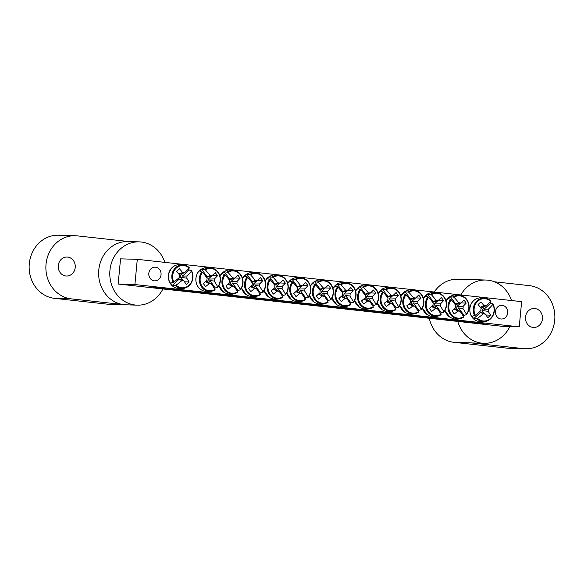 <?xml version="1.0" encoding="UTF-8"?>
<svg xmlns="http://www.w3.org/2000/svg" width="584" height="584" viewBox="0 0 584 584"><rect width="100%" height="100%" fill="white"/><g stroke="black" fill="none" stroke-linecap="round" stroke-linejoin="round"><path stroke-width="0.88" d="M118.165 284.036L120.552 258.836L137.291 259.34L521.629 301.651L519.249 326.85L134.904 284.539L118.165 284.036L502.51 326.346L519.249 326.85M431.934 317.908A12.454 0.394 -174.6 0 0 430.663 317.944A12.454 0.394 -174.6 0 0 443.015 319.521A12.454 0.394 -174.6 0 0 455.44 320.287A12.454 0.394 -174.6 0 0 445.694 318.995A12.454 0.394 -174.6 0 0 431.934 317.908M409.326 315.418A12.454 0.394 -174.6 0 0 408.055 315.455A12.454 0.394 -174.6 0 0 420.407 317.032A12.454 0.394 -174.6 0 0 432.832 317.798A12.454 0.394 -174.6 0 0 423.086 316.506A12.454 0.394 -174.6 0 0 409.326 315.418M364.109 310.44A12.454 0.394 -174.6 0 0 362.839 310.484A12.454 0.394 -174.6 0 0 375.191 312.053A12.454 0.394 -174.6 0 0 387.615 312.827A12.454 0.394 -174.6 0 0 377.87 311.527A12.454 0.394 -174.6 0 0 364.109 310.44M318.893 305.461A12.454 0.394 -174.6 0 0 317.623 305.505A12.454 0.394 -174.6 0 0 329.975 307.075A12.454 0.394 -174.6 0 0 342.399 307.848A12.454 0.394 -174.6 0 0 332.654 306.556A12.454 0.394 -174.6 0 0 318.893 305.461M228.088 295.467A12.454 0.394 -174.6 0 0 229.359 295.402A12.454 0.394 -174.6 0 0 217.007 293.854A12.454 0.394 -174.6 0 0 204.582 293.058A12.454 0.394 -174.6 0 0 213.948 294.343A12.454 0.394 -174.6 0 0 228.088 295.467M273.305 300.446A12.454 0.394 -174.6 0 0 274.575 300.38A12.454 0.394 -174.6 0 0 262.223 298.833A12.454 0.394 -174.6 0 0 249.799 298.037A12.454 0.394 -174.6 0 0 259.165 299.315A12.454 0.394 -174.6 0 0 273.305 300.446M318.521 305.425A12.454 0.394 -174.6 0 0 319.791 305.359A12.454 0.394 -174.6 0 0 307.439 303.811A12.454 0.394 -174.6 0 0 295.015 303.016A12.454 0.394 -174.6 0 0 304.381 304.293A12.454 0.394 -174.6 0 0 318.521 305.425M181.171 290.306A14.775 0.467 -174.6 0 0 182.69 290.226A14.775 0.467 -174.6 0 0 168.031 288.394A14.775 0.467 -174.6 0 0 153.285 287.445A14.775 0.467 -174.6 0 0 164.396 288.963A14.775 0.467 -174.6 0 0 181.171 290.306M482.618 323.485A14.775 0.467 -174.6 0 0 484.129 323.412A14.775 0.467 -174.6 0 0 469.47 321.572A14.775 0.467 -174.6 0 0 454.732 320.631A14.775 0.467 -174.6 0 0 465.842 322.149A14.775 0.467 -174.6 0 0 482.618 323.485M295.913 302.935A12.454 0.394 -174.6 0 0 297.183 302.87A12.454 0.394 -174.6 0 0 284.831 301.322A12.454 0.394 -174.6 0 0 272.407 300.526A12.454 0.394 -174.6 0 0 281.773 301.804A12.454 0.394 -174.6 0 0 295.913 302.935M250.697 297.957A12.454 0.394 -174.6 0 0 251.967 297.891A12.454 0.394 -174.6 0 0 239.615 296.344A12.454 0.394 -174.6 0 0 227.191 295.548A12.454 0.394 -174.6 0 0 236.556 296.825A12.454 0.394 -174.6 0 0 250.697 297.957M205.48 292.978A12.454 0.394 -174.6 0 0 206.751 292.912A12.454 0.394 -174.6 0 0 194.399 291.365A12.454 0.394 -174.6 0 0 181.974 290.569A12.454 0.394 -174.6 0 0 191.34 291.854A12.454 0.394 -174.6 0 0 205.48 292.978M341.501 307.951A12.454 0.394 -174.6 0 0 340.231 307.994A12.454 0.394 -174.6 0 0 352.583 309.564A12.454 0.394 -174.6 0 0 365.007 310.338A12.454 0.394 -174.6 0 0 355.262 309.046A12.454 0.394 -174.6 0 0 341.501 307.951M386.717 312.929A12.454 0.394 -174.6 0 0 385.447 312.973A12.454 0.394 -174.6 0 0 397.799 314.542A12.454 0.394 -174.6 0 0 410.224 315.309A12.454 0.394 -174.6 0 0 400.478 314.017A12.454 0.394 -174.6 0 0 386.717 312.929M161.045 274.692A6.84 6.139 -88.3 0 1 154.731 280.853A6.84 6.139 -88.3 0 1 148.796 273.83A6.84 6.139 -88.3 0 1 155.147 267.18A6.84 6.139 -88.3 0 1 161.045 274.692M507.708 312.849A6.84 6.139 -88.3 0 1 501.393 319.017A6.84 6.139 -88.3 0 1 495.458 311.987A6.84 6.139 -88.3 0 1 501.802 305.337A6.84 6.139 -88.3 0 1 507.708 312.849M137.291 259.34L134.904 284.539M188.486 268.903A12.176 10.928 -88.3 0 1 189.216 270.034L191.567 270.779L191.435 271.217A11.169 10.023 -88.3 0 1 188.953 285.291A11.169 10.023 -88.3 0 1 176.098 285.16L172.346 285.364A12.176 10.928 -88.3 0 1 170.71 283.123L173.864 282.101A11.169 10.023 -88.3 0 1 176.339 268.027A11.169 10.023 -88.3 0 1 189.201 268.158L189.391 267.8A11.768 10.563 91.7 0 0 187.895 266.581A11.768 10.563 91.7 0 0 175.032 268.246A11.768 10.563 91.7 0 0 173.192 282.525M191.567 270.779L191.435 271.217A42.179 15.432 145.7 0 1 186.931 275.998A4.183 3.752 -88.3 0 1 186.727 278.152A42.179 17.294 46.1 0 1 189.158 282.006A41.917 15.337 145.7 0 1 186.325 284.583A42.179 10.702 -130.7 0 0 183.807 280.802A4.183 3.752 -88.3 0 1 181.872 280.59A42.179 15.432 145.7 0 1 176.098 285.16M181.872 280.59L179.04 279.276A2.884 2.584 -88.3 0 1 178.091 278.583M172.346 285.364L179.04 279.276M173.864 282.101A42.179 8.833 -37.9 0 0 179.507 277.356A4.183 3.752 -88.3 0 1 179.711 275.203A42.179 10.702 -130.7 0 0 176.645 271.326A41.917 8.775 -37.9 0 0 179.478 268.757A42.179 17.294 46.1 0 1 182.631 272.546A4.183 3.752 -88.3 0 1 184.566 272.764A42.179 8.833 -37.9 0 0 189.201 268.158L189.391 267.8L187.895 266.581C183.456 263.844 178.923 263.647 174.28 265.983L172.265 267.435A11.804 10.6 -88.3 0 1 174.28 265.983M186.727 278.152L180.638 277.363A2.358 2.117 91.7 0 0 178.938 274.195M178.806 274.027L182.631 272.546M184.566 272.764L180.887 273.881A2.884 2.584 -88.3 0 1 182.522 276.115L186.931 275.998M178.397 278.882A2.358 2.117 91.7 0 0 178.981 278.867L183.807 280.802M182.887 280.437L180.638 277.363M189.158 282.006L184.486 281.795M182.522 276.115L189.216 270.034M489.932 302.081A12.176 10.928 -88.3 0 1 490.655 303.213L493.005 303.957L492.881 304.403A11.169 10.023 -88.3 0 1 490.399 318.477A11.169 10.023 -88.3 0 1 477.537 318.338L473.792 318.543A12.176 10.928 -88.3 0 1 472.909 317.477A12.176 10.928 -88.3 0 1 472.157 316.309L475.303 315.28A11.169 10.023 -88.3 0 1 477.785 301.205A11.169 10.023 -88.3 0 1 490.64 301.344L490.83 300.986A11.768 10.563 91.7 0 0 489.334 299.76A11.768 10.563 91.7 0 0 476.478 301.432A11.768 10.563 91.7 0 0 474.631 315.703M475.303 315.28A42.179 8.833 -37.9 0 0 480.953 310.542A4.183 3.752 -88.3 0 1 481.158 308.381A42.179 10.702 -130.7 0 0 478.084 304.512A41.917 8.775 -37.9 0 0 480.917 301.935A42.179 17.294 46.1 0 1 484.078 305.731A4.183 3.752 -88.3 0 1 486.012 305.943A42.179 8.833 -37.9 0 0 490.64 301.344L490.83 300.986M486.012 305.943L482.326 307.06A2.884 2.584 -88.3 0 1 483.961 309.301L490.655 303.213M493.005 303.957L492.881 304.403A42.179 15.432 145.7 0 1 488.37 309.177A4.183 3.752 -88.3 0 1 488.166 311.33A42.179 17.294 46.1 0 1 490.604 315.192A41.917 15.337 145.7 0 1 487.771 317.762A42.179 10.702 -130.7 0 0 485.246 313.988A4.183 3.752 -88.3 0 1 483.318 313.776A42.179 15.432 145.7 0 1 477.537 318.338M483.961 309.301L488.37 309.177M479.844 312.068A2.358 2.117 91.7 0 0 480.428 312.053L485.246 313.988M483.318 313.776L480.486 312.455A2.884 2.584 -88.3 0 1 479.537 311.761M488.166 311.33L482.085 310.542A2.358 2.117 91.7 0 0 480.376 307.381M480.245 307.213L484.078 305.731M484.326 313.615L482.085 310.542M490.604 315.192L485.924 314.973M473.792 318.543L480.486 312.455M315.01 284.277A11.768 10.563 91.7 0 0 314.586 299.337A11.768 10.563 91.7 0 0 327.807 302.417A11.768 10.563 91.7 0 0 328.12 302.227L328.011 301.789A11.169 10.023 -88.3 0 1 315.389 299.125A11.169 10.023 -88.3 0 1 315.594 284.795L312.659 283.532A12.176 10.928 -88.3 0 1 314.681 281.7L318.353 282.284A11.169 10.023 -88.3 0 1 330.975 284.956A11.169 10.023 -88.3 0 1 330.77 299.285L330.807 299.782L328.332 300.388A12.176 10.928 -88.3 0 1 327.609 301.147M328.011 301.789A42.179 10.702 -130.7 0 0 324.339 296.183A4.183 3.752 -88.3 0 1 322.404 295.971A42.179 15.432 145.7 0 1 318.601 299.052A41.917 10.629 -130.7 0 0 316.309 295.913A42.179 8.833 -37.9 0 0 320.039 292.737A4.183 3.752 -88.3 0 1 320.244 290.584A42.179 10.702 -130.7 0 0 315.594 284.795M318.353 282.284A42.179 17.294 46.1 0 1 323.164 287.927A4.183 3.752 -88.3 0 1 325.098 288.138A42.179 8.833 -37.9 0 0 328.266 285.043A41.917 17.192 46.1 0 1 330.559 288.182A42.179 15.432 145.7 0 1 327.463 291.379A4.183 3.752 -88.3 0 1 327.259 293.533A42.179 17.294 46.1 0 1 330.77 299.285L330.807 299.782M319.331 289.394A2.884 2.584 -88.3 0 1 320.098 289.116L314.681 281.7M320.098 289.116L323.164 287.927M322.404 295.971L318.441 294.132A2.358 2.117 91.7 0 0 321.288 291.54L327.463 291.379M327.259 293.533L322.916 292.971A2.884 2.584 -88.3 0 1 320.893 294.803L324.339 296.183M325.098 288.138L319.944 289.708A2.358 2.117 91.7 0 0 319.47 289.576M330.559 288.182L325.317 287.941M321.288 291.54L324.996 288.175M316.375 296.008L318.441 294.132M328.332 300.388L322.916 292.971M292.401 281.787A11.768 10.563 91.7 0 0 291.978 296.847A11.768 10.563 91.7 0 0 305.198 299.928A11.768 10.563 91.7 0 0 305.512 299.738L305.403 299.307A11.169 10.023 -88.3 0 1 292.781 296.636A11.169 10.023 -88.3 0 1 292.986 282.306L290.051 281.043A12.176 10.928 -88.3 0 1 292.073 279.21L295.745 279.802A11.169 10.023 -88.3 0 1 308.367 282.466A11.169 10.023 -88.3 0 1 308.162 296.796L308.199 297.293L305.724 297.898A12.176 10.928 -88.3 0 1 305.001 298.658M305.403 299.307A42.179 10.702 -130.7 0 0 301.731 293.694A4.183 3.752 -88.3 0 1 299.796 293.482A42.179 15.432 145.7 0 1 295.993 296.562A41.917 10.629 -130.7 0 0 293.701 293.423A42.179 8.833 -37.9 0 0 297.431 290.248A4.183 3.752 -88.3 0 1 297.636 288.094A42.179 10.702 -130.7 0 0 292.986 282.306M295.745 279.802A42.179 17.294 46.1 0 1 300.556 285.437A4.183 3.752 -88.3 0 1 302.49 285.656A42.179 8.833 -37.9 0 0 305.658 282.554A41.917 17.192 46.1 0 1 307.951 285.693A42.179 15.432 145.7 0 1 304.855 288.89A4.183 3.752 -88.3 0 1 304.651 291.044A42.179 17.294 46.1 0 1 308.162 296.796L308.199 297.293M296.723 286.912A2.884 2.584 -88.3 0 1 297.49 286.627L292.073 279.21M297.49 286.627L300.556 285.437M299.796 293.482L295.832 291.642A2.358 2.117 91.7 0 0 298.679 289.058L304.855 288.89M304.651 291.044L300.307 290.482A2.884 2.584 -88.3 0 1 298.285 292.314L301.731 293.694M302.49 285.656L297.336 287.219A2.358 2.117 91.7 0 0 296.862 287.087M307.951 285.693L302.702 285.452M298.679 289.058L302.388 285.685M293.767 293.518L295.832 291.642M305.724 297.898L300.307 290.482M269.793 279.298A11.768 10.563 91.7 0 0 269.37 294.358A11.768 10.563 91.7 0 0 282.59 297.446A11.768 10.563 91.7 0 0 282.904 297.249L282.795 296.818A11.169 10.023 -88.3 0 1 270.173 294.146A11.169 10.023 -88.3 0 1 270.377 279.816L267.443 278.553A12.176 10.928 -88.3 0 1 269.465 276.721L273.137 277.312A11.169 10.023 -88.3 0 1 285.758 279.977A11.169 10.023 -88.3 0 1 285.554 294.307L285.591 294.81L283.116 295.409A12.176 10.928 -88.3 0 1 282.393 296.168M282.795 296.818A42.179 10.702 -130.7 0 0 279.123 291.212A4.183 3.752 -88.3 0 1 277.188 290.993A42.179 15.432 145.7 0 1 273.385 294.073A41.917 10.629 -130.7 0 0 271.093 290.934A42.179 8.833 -37.9 0 0 274.823 287.759A4.183 3.752 -88.3 0 1 275.027 285.605A42.179 10.702 -130.7 0 0 270.377 279.816M273.137 277.312A42.179 17.294 46.1 0 1 277.947 282.955A4.183 3.752 -88.3 0 1 279.882 283.167A42.179 8.833 -37.9 0 0 283.05 280.064A41.917 17.192 46.1 0 1 285.342 283.203A42.179 15.432 145.7 0 1 282.247 286.401A4.183 3.752 -88.3 0 1 282.043 288.554A42.179 17.294 46.1 0 1 285.554 294.307L285.591 294.81M274.115 284.423A2.884 2.584 -88.3 0 1 274.882 284.138L269.465 276.721M274.882 284.138L277.947 282.955M277.188 290.993L273.224 289.153A2.358 2.117 91.7 0 0 276.071 286.569L282.247 286.401M282.043 288.554L277.699 287.992A2.884 2.584 -88.3 0 1 275.677 289.825L279.123 291.212M279.882 283.167L274.728 284.729A2.358 2.117 91.7 0 0 274.254 284.598M285.342 283.203L280.094 282.963M276.071 286.569L279.78 283.196M271.159 291.029L273.224 289.153M283.116 295.409L277.699 287.992M247.185 276.816A11.768 10.563 91.7 0 0 246.762 291.869A11.768 10.563 91.7 0 0 259.982 294.957A11.768 10.563 91.7 0 0 260.296 294.759L260.187 294.329A11.169 10.023 -88.3 0 1 247.565 291.657A11.169 10.023 -88.3 0 1 247.769 277.334L244.835 276.064A12.176 10.928 -88.3 0 1 246.857 274.232L250.529 274.823A11.169 10.023 -88.3 0 1 263.15 277.495A11.169 10.023 -88.3 0 1 262.946 291.817L262.983 292.321L260.508 292.92A12.176 10.928 -88.3 0 1 259.785 293.679M260.187 294.329A42.179 10.702 -130.7 0 0 256.515 288.722A4.183 3.752 -88.3 0 1 254.58 288.503A42.179 15.432 145.7 0 1 250.777 291.584A41.917 10.629 -130.7 0 0 248.485 288.445A42.179 8.833 -37.9 0 0 252.215 285.269A4.183 3.752 -88.3 0 1 252.419 283.116A42.179 10.702 -130.7 0 0 247.769 277.334M250.529 274.823A42.179 17.294 46.1 0 1 255.339 280.466A4.183 3.752 -88.3 0 1 257.274 280.678A42.179 8.833 -37.9 0 0 260.442 277.575A41.917 17.192 46.1 0 1 262.734 280.714A42.179 15.432 145.7 0 1 259.639 283.912A4.183 3.752 -88.3 0 1 259.435 286.065A42.179 17.294 46.1 0 1 262.946 291.817L262.983 292.321M251.507 281.933A2.884 2.584 -88.3 0 1 252.273 281.649L246.857 274.232M252.273 281.649L255.339 280.466M254.58 288.503L250.616 286.664A2.358 2.117 91.7 0 0 253.463 284.079L259.639 283.912M259.435 286.065L255.091 285.503A2.884 2.584 -88.3 0 1 253.069 287.335L256.515 288.722M257.274 280.678L252.12 282.24A2.358 2.117 91.7 0 0 251.646 282.108M262.734 280.714L257.486 280.473M253.463 284.079L257.172 280.707M248.55 288.54L250.616 286.664M260.508 292.92L255.091 285.503M224.577 274.327A11.768 10.563 91.7 0 0 224.154 289.379A11.768 10.563 91.7 0 0 237.374 292.467A11.768 10.563 91.7 0 0 237.688 292.27L237.578 291.839A11.169 10.023 -88.3 0 1 224.957 289.168A11.169 10.023 -88.3 0 1 225.161 274.845L222.227 273.575A12.176 10.928 -88.3 0 1 224.249 271.743L227.921 272.334A11.169 10.023 -88.3 0 1 240.542 275.006A11.169 10.023 -88.3 0 1 240.338 289.328L240.374 289.832L237.9 290.43A12.176 10.928 -88.3 0 1 237.177 291.19M237.578 291.839A42.179 10.702 -130.7 0 0 233.907 286.233A4.183 3.752 -88.3 0 1 231.972 286.021A42.179 15.432 145.7 0 1 228.169 289.095A41.917 10.629 -130.7 0 0 225.877 285.963A42.179 8.833 -37.9 0 0 229.607 282.78A4.183 3.752 -88.3 0 1 229.811 280.627A42.179 10.702 -130.7 0 0 225.161 274.845M227.921 272.334A42.179 17.294 46.1 0 1 232.731 277.977A4.183 3.752 -88.3 0 1 234.666 278.188A42.179 8.833 -37.9 0 0 237.834 275.086A41.917 17.192 46.1 0 1 240.126 278.225A42.179 15.432 145.7 0 1 237.031 281.422A4.183 3.752 -88.3 0 1 236.827 283.576A42.179 17.294 46.1 0 1 240.338 289.328L240.374 289.832M228.899 279.444A2.884 2.584 -88.3 0 1 229.665 279.159L224.249 271.743M229.665 279.159L232.731 277.977M231.972 286.021L228.008 284.174A2.358 2.117 91.7 0 0 230.855 281.59L237.031 281.422M236.827 283.576L232.483 283.014A2.884 2.584 -88.3 0 1 230.461 284.846L233.907 286.233M234.666 278.188L229.512 279.751A2.358 2.117 91.7 0 0 229.037 279.627M240.126 278.225L234.877 277.984M230.855 281.59L234.564 278.218M225.942 286.05L228.008 284.174M237.9 290.43L232.483 283.014M201.969 271.837A11.768 10.563 91.7 0 0 201.546 286.897A11.768 10.563 91.7 0 0 214.766 289.978A11.768 10.563 91.7 0 0 215.08 289.781L214.97 289.35A11.169 10.023 -88.3 0 1 202.349 286.678A11.169 10.023 -88.3 0 1 202.553 272.356L199.618 271.086A12.176 10.928 -88.3 0 1 201.641 269.253L205.312 269.844A11.169 10.023 -88.3 0 1 217.934 272.516A11.169 10.023 -88.3 0 1 217.73 286.839L217.766 287.343L215.292 287.941A12.176 10.928 -88.3 0 1 214.569 288.708M214.97 289.35A42.179 10.702 -130.7 0 0 211.298 283.744A4.183 3.752 -88.3 0 1 209.364 283.532A42.179 15.432 145.7 0 1 205.561 286.605A41.917 10.629 -130.7 0 0 203.268 283.474A42.179 8.833 -37.9 0 0 206.999 280.291A4.183 3.752 -88.3 0 1 207.203 278.137A42.179 10.702 -130.7 0 0 202.553 272.356M205.312 269.844A42.179 17.294 46.1 0 1 210.123 275.487A4.183 3.752 -88.3 0 1 212.058 275.699A42.179 8.833 -37.9 0 0 215.226 272.604A41.917 17.192 46.1 0 1 217.518 275.736A42.179 15.432 145.7 0 1 214.423 278.933A4.183 3.752 -88.3 0 1 214.218 281.087A42.179 17.294 46.1 0 1 217.73 286.839L217.766 287.343M206.283 276.955A2.884 2.584 -88.3 0 1 207.057 276.67L201.641 269.253M207.057 276.67L210.123 275.487M209.364 283.532L205.4 281.685A2.358 2.117 91.7 0 0 208.247 279.101L214.423 278.933M214.218 281.087L209.875 280.524A2.884 2.584 -88.3 0 1 207.853 282.357L211.298 283.744M212.058 275.699L206.904 277.261A2.358 2.117 91.7 0 0 206.429 277.137M217.518 275.736L212.269 275.495M208.247 279.101L211.956 275.728M203.334 283.561L205.4 281.685M215.292 287.941L209.875 280.524M337.618 286.766A11.768 10.563 91.7 0 0 337.194 301.826A11.768 10.563 91.7 0 0 350.415 304.906A11.768 10.563 91.7 0 0 350.728 304.717L350.619 304.279A11.169 10.023 -88.3 0 1 337.997 301.614A11.169 10.023 -88.3 0 1 338.202 287.284L335.267 286.021A12.176 10.928 -88.3 0 1 337.289 284.189L340.961 284.773A11.169 10.023 -88.3 0 1 353.583 287.445A11.169 10.023 -88.3 0 1 353.378 301.775L353.415 302.271L350.94 302.877A12.176 10.928 -88.3 0 1 350.217 303.636M350.619 304.279A42.179 10.702 -130.7 0 0 346.947 298.672A4.183 3.752 -88.3 0 1 345.013 298.461A42.179 15.432 145.7 0 1 341.209 301.541A41.917 10.629 -130.7 0 0 338.917 298.402A42.179 8.833 -37.9 0 0 342.647 295.227A4.183 3.752 -88.3 0 1 342.852 293.073A42.179 10.702 -130.7 0 0 338.202 287.284M340.961 284.773A42.179 17.294 46.1 0 1 345.772 290.416A4.183 3.752 -88.3 0 1 347.706 290.628A42.179 8.833 -37.9 0 0 350.874 287.532A41.917 17.192 46.1 0 1 353.167 290.671A42.179 15.432 145.7 0 1 350.072 293.869A4.183 3.752 -88.3 0 1 349.867 296.022A42.179 17.294 46.1 0 1 353.378 301.775L353.415 302.271M341.939 291.883A2.884 2.584 -88.3 0 1 342.706 291.606L337.289 284.189M342.706 291.606L345.772 290.416M345.013 298.461L341.049 296.621A2.358 2.117 91.7 0 0 343.896 294.029L350.072 293.869M349.867 296.022L345.524 295.46A2.884 2.584 -88.3 0 1 343.502 297.293L346.947 298.672M347.706 290.628L342.553 292.197A2.358 2.117 91.7 0 0 342.078 292.066M353.167 290.671L347.925 290.43M343.896 294.029L347.604 290.664M338.983 298.497L341.049 296.621M350.94 302.877L345.524 295.46M360.226 289.255A11.768 10.563 91.7 0 0 359.802 304.315A11.768 10.563 91.7 0 0 373.023 307.396A11.768 10.563 91.7 0 0 373.337 307.206L373.227 306.768A11.169 10.023 -88.3 0 1 360.605 304.096A11.169 10.023 -88.3 0 1 360.81 289.774L357.875 288.511A12.176 10.928 -88.3 0 1 359.897 286.678L363.569 287.262A11.169 10.023 -88.3 0 1 376.191 289.934A11.169 10.023 -88.3 0 1 375.986 304.257L376.023 304.76L373.548 305.366A12.176 10.928 -88.3 0 1 372.826 306.125M373.227 306.768A42.179 10.702 -130.7 0 0 369.555 301.161A4.183 3.752 -88.3 0 1 367.621 300.95A42.179 15.432 145.7 0 1 363.817 304.03A41.917 10.629 -130.7 0 0 361.525 300.891A42.179 8.833 -37.9 0 0 365.255 297.716A4.183 3.752 -88.3 0 1 365.46 295.562A42.179 10.702 -130.7 0 0 360.81 289.774M363.569 287.262A42.179 17.294 46.1 0 1 368.38 292.905A4.183 3.752 -88.3 0 1 370.314 293.117A42.179 8.833 -37.9 0 0 373.483 290.022A41.917 17.192 46.1 0 1 375.775 293.161A42.179 15.432 145.7 0 1 372.68 296.351A4.183 3.752 -88.3 0 1 372.475 298.512A42.179 17.294 46.1 0 1 375.986 304.257L376.023 304.76M364.547 294.373A2.884 2.584 -88.3 0 1 365.314 294.095L359.897 286.678M365.314 294.095L368.38 292.905M367.621 300.95L363.657 299.11A2.358 2.117 91.7 0 0 366.504 296.519L372.68 296.351M372.475 298.512L368.132 297.95A2.884 2.584 -88.3 0 1 366.11 299.782L369.555 301.161M370.314 293.117L365.161 294.686A2.358 2.117 91.7 0 0 364.686 294.555M375.775 293.161L370.533 292.912M366.504 296.519L370.212 293.153M361.591 300.986L363.657 299.11M373.548 305.366L368.132 297.95M382.834 291.744A11.768 10.563 91.7 0 0 382.411 306.804A11.768 10.563 91.7 0 0 395.631 309.885A11.768 10.563 91.7 0 0 395.945 309.695L395.835 309.257A11.169 10.023 -88.3 0 1 383.214 306.585A11.169 10.023 -88.3 0 1 383.418 292.263L380.483 291A12.176 10.928 -88.3 0 1 382.505 289.16L386.177 289.752A11.169 10.023 -88.3 0 1 398.799 292.423A11.169 10.023 -88.3 0 1 398.595 306.746L398.631 307.25L396.156 307.856A12.176 10.928 -88.3 0 1 395.434 308.615M395.835 309.257A42.179 10.702 -130.7 0 0 392.163 303.651A4.183 3.752 -88.3 0 1 390.229 303.439A42.179 15.432 145.7 0 1 386.425 306.52A41.917 10.629 -130.7 0 0 384.133 303.381A42.179 8.833 -37.9 0 0 387.864 300.205A4.183 3.752 -88.3 0 1 388.068 298.052A42.179 10.702 -130.7 0 0 383.418 292.263M386.177 289.752A42.179 17.294 46.1 0 1 390.988 295.394A4.183 3.752 -88.3 0 1 392.923 295.606A42.179 8.833 -37.9 0 0 396.091 292.511A41.917 17.192 46.1 0 1 398.383 295.65A42.179 15.432 145.7 0 1 395.288 298.84A4.183 3.752 -88.3 0 1 395.083 301.001A42.179 17.294 46.1 0 1 398.595 306.746L398.631 307.25M387.156 296.862A2.884 2.584 -88.3 0 1 387.922 296.584L382.505 289.16M387.922 296.584L390.988 295.394M390.229 303.439L386.265 301.599A2.358 2.117 91.7 0 0 389.112 299.008L395.288 298.84M395.083 301.001L390.74 300.432A2.884 2.584 -88.3 0 1 388.718 302.271L392.163 303.651M392.923 295.606L387.769 297.176A2.358 2.117 91.7 0 0 387.294 297.044M398.383 295.65L393.141 295.402M389.112 299.008L392.82 295.635M384.199 303.476L386.265 301.599M396.156 307.856L390.74 300.432M405.442 294.234A11.768 10.563 91.7 0 0 405.019 309.294A11.768 10.563 91.7 0 0 418.239 312.374A11.768 10.563 91.7 0 0 418.553 312.177L418.443 311.747A11.169 10.023 -88.3 0 1 405.822 309.075A11.169 10.023 -88.3 0 1 406.026 294.752L403.091 293.482A12.176 10.928 -88.3 0 1 405.114 291.65L408.785 292.241A11.169 10.023 -88.3 0 1 421.407 294.913A11.169 10.023 -88.3 0 1 421.203 309.235L421.239 309.739L418.764 310.338A12.176 10.928 -88.3 0 1 418.042 311.104M418.443 311.747A42.179 10.702 -130.7 0 0 414.771 306.14A4.183 3.752 -88.3 0 1 412.837 305.928A42.179 15.432 145.7 0 1 409.034 309.009A41.917 10.629 -130.7 0 0 406.741 305.87A42.179 8.833 -37.9 0 0 410.479 302.694A4.183 3.752 -88.3 0 1 410.676 300.534A42.179 10.702 -130.7 0 0 406.026 294.752M408.785 292.241A42.179 17.294 46.1 0 1 413.596 297.884A4.183 3.752 -88.3 0 1 415.531 298.096A42.179 8.833 -37.9 0 0 418.699 295A41.917 17.192 46.1 0 1 420.991 298.132A42.179 15.432 145.7 0 1 417.896 301.329A4.183 3.752 -88.3 0 1 417.691 303.483A42.179 17.294 46.1 0 1 421.203 309.235L421.239 309.739M409.764 299.351A2.884 2.584 -88.3 0 1 410.53 299.066L405.114 291.65M410.53 299.066L413.596 297.884M412.837 305.928L408.873 304.089A2.358 2.117 91.7 0 0 411.72 301.497L417.896 301.329M417.691 303.483L413.348 302.921A2.884 2.584 -88.3 0 1 411.326 304.753L414.771 306.14M415.531 298.096L410.377 299.665A2.358 2.117 91.7 0 0 409.902 299.534M420.991 298.132L415.75 297.891M411.72 301.497L415.428 298.125M406.807 305.965L408.873 304.089M418.764 310.338L413.348 302.921M428.05 296.723A11.768 10.563 91.7 0 0 427.627 311.783A11.768 10.563 91.7 0 0 440.847 314.864A11.768 10.563 91.7 0 0 441.161 314.666L441.051 314.236A11.169 10.023 -88.3 0 1 428.43 311.564A11.169 10.023 -88.3 0 1 428.634 297.241L425.7 295.971A12.176 10.928 -88.3 0 1 427.722 294.139L431.394 294.73A11.169 10.023 -88.3 0 1 444.015 297.402A11.169 10.023 -88.3 0 1 443.811 311.725L443.847 312.228L441.373 312.827A12.176 10.928 -88.3 0 1 440.65 313.593M441.051 314.236A42.179 10.702 -130.7 0 0 437.379 308.629A4.183 3.752 -88.3 0 1 435.445 308.418A42.179 15.432 145.7 0 1 431.642 311.498A41.917 10.629 -130.7 0 0 429.349 308.359A42.179 8.833 -37.9 0 0 433.087 305.184A4.183 3.752 -88.3 0 1 433.284 303.023A42.179 10.702 -130.7 0 0 428.634 297.241M431.394 294.73A42.179 17.294 46.1 0 1 436.204 300.373A4.183 3.752 -88.3 0 1 438.139 300.585A42.179 8.833 -37.9 0 0 441.314 297.49A41.917 17.192 46.1 0 1 443.599 300.621A42.179 15.432 145.7 0 1 440.504 303.819A4.183 3.752 -88.3 0 1 440.299 305.972A42.179 17.294 46.1 0 1 443.811 311.725L443.847 312.228M432.372 301.84A2.884 2.584 -88.3 0 1 433.138 301.556L427.722 294.139M433.138 301.556L436.204 300.373M435.445 308.418L431.481 306.571A2.358 2.117 91.7 0 0 434.328 303.987L440.504 303.819M440.299 305.972L435.956 305.41A2.884 2.584 -88.3 0 1 433.934 307.242L437.379 308.629M438.139 300.585L432.985 302.154A2.358 2.117 91.7 0 0 432.51 302.023M443.599 300.621L438.358 300.38M434.328 303.987L438.036 300.614M429.415 308.447L431.481 306.571M441.373 312.827L435.956 305.41M450.658 299.212A11.768 10.563 91.7 0 0 450.235 314.272A11.768 10.563 91.7 0 0 463.455 317.353A11.768 10.563 91.7 0 0 463.769 317.156L463.659 316.725A11.169 10.023 -88.3 0 1 451.038 314.053A11.169 10.023 -88.3 0 1 451.242 299.731L448.308 298.461A12.176 10.928 -88.3 0 1 450.33 296.628L454.002 297.219A11.169 10.023 -88.3 0 1 466.623 299.891A11.169 10.023 -88.3 0 1 466.419 314.214L466.455 314.718L463.981 315.316A12.176 10.928 -88.3 0 1 463.258 316.075M463.659 316.725A42.179 10.702 -130.7 0 0 459.988 311.119A4.183 3.752 -88.3 0 1 458.053 310.907A42.179 15.432 145.7 0 1 454.25 313.98A41.917 10.629 -130.7 0 0 451.958 310.849A42.179 8.833 -37.9 0 0 455.695 307.666A4.183 3.752 -88.3 0 1 455.892 305.512A42.179 10.702 -130.7 0 0 451.242 299.731M454.002 297.219A42.179 17.294 46.1 0 1 458.812 302.862A4.183 3.752 -88.3 0 1 460.747 303.074A42.179 8.833 -37.9 0 0 463.922 299.979A41.917 17.192 46.1 0 1 466.207 303.111A42.179 15.432 145.7 0 1 463.112 306.308A4.183 3.752 -88.3 0 1 462.908 308.462A42.179 17.294 46.1 0 1 466.419 314.214L466.455 314.718M454.98 304.33A2.884 2.584 -88.3 0 1 455.746 304.045L450.33 296.628M455.746 304.045L458.812 302.862M458.053 310.907L454.089 309.06A2.358 2.117 91.7 0 0 456.936 306.476L463.112 306.308M462.908 308.462L458.564 307.899A2.884 2.584 -88.3 0 1 456.542 309.732L459.988 311.119M460.747 303.074L455.6 304.636A2.358 2.117 91.7 0 0 455.119 304.512M466.207 303.111L460.966 302.87M456.936 306.476L460.645 303.103M452.023 310.936L454.089 309.06M463.981 315.316L458.564 307.899M65.861 275.984A9.497 8.526 91.7 0 0 66.466 276.028A9.497 8.526 91.7 0 0 75.27 266.793A9.497 8.526 91.7 0 0 67.036 257.048A9.497 8.526 91.7 0 0 58.247 265.939A9.497 8.526 91.7 0 0 65.861 275.984M58.436 264.508A9.497 8.526 -88.3 0 1 58.327 268.063M164.863 262.377A31.653 28.412 91.7 0 0 141.175 242.01A31.653 28.412 91.7 0 0 139.153 241.871L127.998 241.535A31.653 28.412 91.7 0 0 98.689 271.188A31.653 28.412 91.7 0 0 124.063 304.673L71.306 298.869A31.653 28.412 -88.3 0 1 45.939 265.384A31.653 28.412 -88.3 0 1 75.241 235.724A31.653 28.412 -88.3 0 1 77.263 235.87L129.006 241.564M139.153 241.871A31.653 28.412 91.7 0 0 109.799 272.655A31.653 28.412 91.7 0 0 137.24 305.155L109.347 304.308A31.653 28.412 -88.3 0 1 107.325 304.169L124.063 304.673M137.24 305.155A31.653 28.412 91.7 0 0 162.907 288.963M75.241 235.724L58.502 235.221A31.653 28.412 91.7 0 0 29.2 264.873A31.653 28.412 91.7 0 0 54.567 298.358L107.325 304.169M534.878 308.52A9.497 8.526 91.7 0 0 534.272 308.476A9.497 8.526 91.7 0 0 525.469 317.711A9.497 8.526 91.7 0 0 533.703 327.463A9.497 8.526 91.7 0 0 542.492 318.565A9.497 8.526 91.7 0 0 534.878 308.52M525.673 315.937A9.497 8.526 -88.3 0 1 525.563 319.492M429.298 318.287A31.653 28.412 -88.3 0 0 453.98 342.326L470.719 342.83A31.653 28.412 91.7 0 0 472.741 342.976L483.902 343.312A31.653 28.412 91.7 0 0 509.847 326.565M434.211 292.029A31.653 28.412 -88.3 0 1 457.914 279.188L485.815 280.028A31.653 28.412 91.7 0 0 460.827 294.957M457.768 321.419A31.653 28.412 91.7 0 0 481.88 343.166A31.653 28.412 91.7 0 0 483.902 343.312M511.526 300.541A31.653 28.412 91.7 0 0 485.815 280.028M470.719 342.83L523.476 348.641A31.653 28.412 -88.3 0 0 525.498 348.779A31.653 28.412 -88.3 0 0 554.8 319.127A31.653 28.412 -88.3 0 0 529.433 285.642L494.392 281.78M453.98 342.326L506.737 348.13A31.653 28.412 91.7 0 0 508.759 348.276L525.498 348.779M173.645 286.81A11.804 10.6 -88.3 0 1 172.28 267.421C166.674 274.465 167.133 280.926 173.645 286.81C178.156 289.43 182.697 289.503 187.274 287.036A11.768 10.563 91.7 0 0 191.61 270.866M175.368 285.503A11.768 10.563 91.7 0 0 187.274 287.036C192.793 282.948 194.238 277.539 191.596 270.823M475.091 319.988A11.804 10.6 -88.3 0 1 472.157 317.214A11.804 10.6 -88.3 0 1 475.719 299.169C468.207 302.833 467.82 315.886 475.091 319.988C479.595 322.609 484.143 322.682 488.713 320.222C494.239 316.127 495.677 310.724 493.042 304.001M476.807 318.682A11.768 10.563 91.7 0 0 488.72 320.222A11.768 10.563 91.7 0 0 493.049 304.045M314.185 302.191A11.804 10.6 -88.3 0 1 309.367 295.533L314.185 302.191C318.689 304.804 323.229 304.885 327.807 302.417L328.12 302.227M310.389 285.926A11.804 10.6 -88.3 0 1 314.812 281.364L310.389 285.912M330.865 299.716A11.768 10.563 91.7 0 0 328.427 281.955A11.768 10.563 91.7 0 0 317.696 281.838M291.577 299.702A11.804 10.6 -88.3 0 1 286.759 293.044L291.577 299.702C296.081 302.315 300.621 302.395 305.198 299.928L305.512 299.738M287.781 283.437A11.804 10.6 -88.3 0 1 292.204 278.875L287.781 283.423M308.25 297.227A11.768 10.563 91.7 0 0 305.819 279.473A11.768 10.563 91.7 0 0 295.088 279.349M282.904 297.249L282.59 297.446C278.013 299.906 273.473 299.833 268.961 297.212A11.804 10.6 -88.3 0 1 264.151 290.555M265.173 280.948A11.804 10.6 -88.3 0 1 269.596 276.385L265.165 280.933M285.642 294.738A11.768 10.563 91.7 0 0 283.211 276.984A11.768 10.563 91.7 0 0 272.48 276.86M260.296 294.759L259.982 294.957C255.405 297.417 250.864 297.344 246.353 294.723A11.804 10.6 -88.3 0 1 241.542 288.065M242.564 278.466A11.804 10.6 -88.3 0 1 246.988 273.903L242.557 278.444M263.034 292.248A11.768 10.563 91.7 0 0 260.603 274.495A11.768 10.563 91.7 0 0 249.872 274.37M237.688 292.27L237.374 292.467C232.797 294.927 228.256 294.854 223.745 292.234A11.804 10.6 -88.3 0 1 218.934 285.576M219.956 275.976A11.804 10.6 -88.3 0 1 224.38 271.414L219.949 275.955M240.425 289.759A11.768 10.563 91.7 0 0 237.995 272.005A11.768 10.563 91.7 0 0 227.264 271.881M201.137 289.744A11.804 10.6 -88.3 0 1 195.852 279.167A11.804 10.6 -88.3 0 1 201.772 268.925C194.253 272.589 193.866 285.642 201.137 289.744C205.648 292.365 210.189 292.438 214.766 289.978L215.08 289.781M217.817 287.277A11.768 10.563 91.7 0 0 215.387 269.516A11.768 10.563 91.7 0 0 204.656 269.392M350.736 304.717L350.415 304.906C345.837 307.374 341.297 307.293 336.793 304.68A11.804 10.6 -88.3 0 1 331.975 298.022M332.997 288.416A11.804 10.6 -88.3 0 1 337.421 283.853L332.997 288.401M353.473 302.205A11.768 10.563 91.7 0 0 351.035 284.444A11.768 10.563 91.7 0 0 340.304 284.328M373.344 307.199L373.023 307.396C368.446 309.863 363.905 309.783 359.401 307.169A11.804 10.6 -88.3 0 1 354.583 300.512M355.605 290.905A11.804 10.6 -88.3 0 1 360.029 286.342L355.605 290.89M376.081 304.695A11.768 10.563 91.7 0 0 373.643 286.934A11.768 10.563 91.7 0 0 362.912 286.817M395.952 309.688L395.631 309.885C391.054 312.352 386.513 312.272 382.009 309.651A11.804 10.6 -88.3 0 1 377.191 303.001M378.213 293.394A11.804 10.6 -88.3 0 1 382.637 288.832L378.213 293.38M398.689 307.184A11.768 10.563 91.7 0 0 396.251 289.423A11.768 10.563 91.7 0 0 385.52 289.306M418.56 312.177L418.239 312.374C413.662 314.842 409.121 314.761 404.617 312.141A11.804 10.6 -88.3 0 1 399.806 305.49M400.821 295.884A11.804 10.6 -88.3 0 1 405.245 291.321L400.821 295.862M421.298 309.673A11.768 10.563 91.7 0 0 418.859 291.912A11.768 10.563 91.7 0 0 408.128 291.796M427.225 314.63A11.804 10.6 -88.3 0 1 422.414 307.98L427.225 314.63C431.729 317.251 436.27 317.324 440.847 314.864L441.168 314.666M423.429 298.373A11.804 10.6 -88.3 0 1 427.853 293.81L423.429 298.351M443.906 312.163A11.768 10.563 91.7 0 0 441.467 294.402A11.768 10.563 91.7 0 0 430.736 294.278M463.776 317.156L463.455 317.353C458.878 319.813 454.337 319.74 449.833 317.119A11.804 10.6 -88.3 0 1 445.023 310.462M446.037 300.862A11.804 10.6 -88.3 0 1 450.461 296.3L446.037 300.84M450.461 296.3C455.104 293.956 459.644 294.154 464.076 296.891C469.821 301.964 470.624 307.892 466.492 314.681A11.768 10.563 91.7 0 0 464.076 296.891A11.768 10.563 91.7 0 0 453.345 296.767M54.567 298.358L71.306 298.869M506.737 348.13L523.476 348.641M490.837 300.986L489.334 299.76C484.902 297.022 480.362 296.825 475.719 299.169M330.843 299.753C334.975 292.964 334.172 287.029 328.427 281.955C323.996 279.225 319.455 279.021 314.812 281.364M308.235 297.263C312.367 290.474 311.564 284.539 305.819 279.473C301.388 276.736 296.847 276.539 292.204 278.875M268.961 297.212L264.143 290.577M285.627 294.774C289.759 287.985 288.956 282.057 283.211 276.984C278.78 274.246 274.239 274.049 269.596 276.385M246.353 294.723L241.535 288.087M263.019 292.285C267.151 285.496 266.348 279.568 260.603 274.495C256.172 271.757 251.631 271.56 246.988 273.903M223.745 292.234L218.927 285.605M240.411 289.795C244.543 283.006 243.74 277.079 237.995 272.005C233.563 269.268 229.023 269.071 224.38 271.414M217.803 287.306C221.935 280.517 221.132 274.589 215.387 269.516C210.955 266.779 206.415 266.581 201.772 268.925M336.793 304.68L331.967 298.044M353.451 302.242C357.583 295.453 356.78 289.518 351.035 284.444C346.604 281.707 342.063 281.51 337.421 283.853M359.401 307.169L354.576 300.534M376.059 304.731C380.191 297.942 379.388 292.007 373.643 286.934C369.212 284.196 364.671 283.999 360.029 286.342M382.009 309.651L377.184 303.023M398.668 307.221C402.799 300.432 401.996 294.497 396.251 289.423C391.82 286.686 387.28 286.488 382.637 288.832M404.617 312.141L399.792 305.512M421.276 309.702C425.407 302.913 424.604 296.986 418.859 291.912C414.428 289.175 409.888 288.978 405.245 291.321M443.884 312.192C448.016 305.403 447.213 299.475 441.467 294.402C437.036 291.664 432.496 291.467 427.853 293.81M449.833 317.119L445.008 310.491"/></g></svg>
